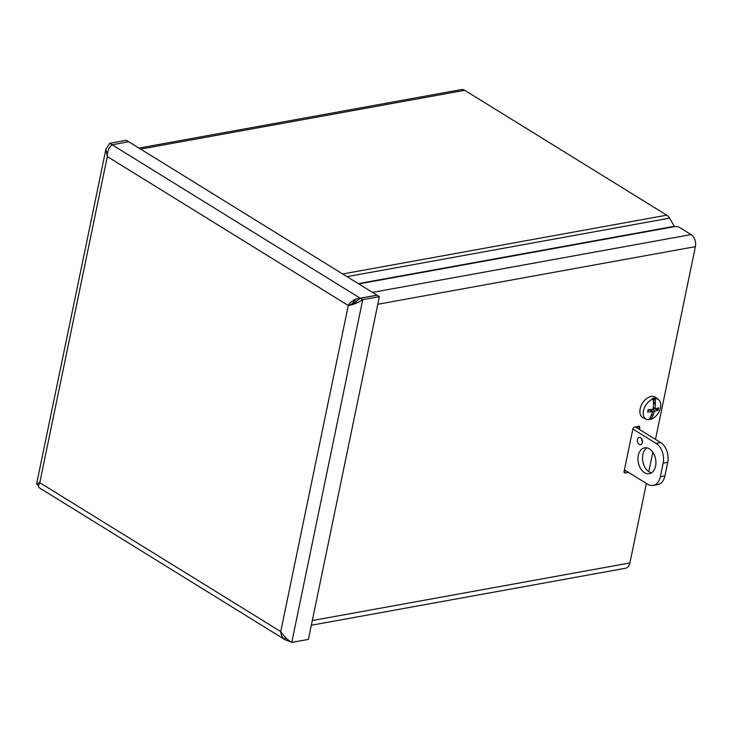 <?xml version="1.0" encoding="UTF-8"?>
<svg xmlns="http://www.w3.org/2000/svg" width="732" height="732" viewBox="0 0 732 732"><rect width="100%" height="100%" fill="white"/><g stroke="black" fill="none" stroke-linecap="round" stroke-linejoin="round"><path stroke-width="1.1" d="M674.575 226.636A5.646 3.779 79.7 0 1 674.346 226.28L669.542 218.145L347.023 276.659M138.952 148.074L461.361 89.579A9.187 6.158 79.7 0 1 464.719 90.311L666.761 215.171A9.187 6.158 79.7 0 1 669.542 218.145M624.259 471.262L624.533 469.935M636.099 426.793L635.989 427.323M128.686 141.761L126.362 140.288L109.718 143.307L105.92 149.191L107.311 156.566C107.247 152.613 108.162 149.355 110.038 146.775L112.088 144.771L128.731 141.752L377.007 295.188L356.228 298.921C352.604 300.413 349.951 302.6 348.267 305.482L107.311 156.566L39.775 482.69L280.731 631.597C281.006 635.504 282.625 638.313 285.59 640.006L291.162 641.991M111.95 144.854L128.686 141.734M38.595 485.947L36.6 483.898L39.775 482.69C38.311 485.517 38.183 487.247 39.409 487.869L285.059 639.713L285.59 640.006L284.849 636.849M348.267 305.482L352.751 303.899L360.409 298.235L377.053 295.216L379.377 296.652L308.401 639.402L291.757 642.422C287.896 640.161 284.217 636.556 280.731 631.597L348.267 305.482C352.897 304.896 357.728 302.966 362.733 299.672L291.757 642.422M379.377 296.652L362.733 299.672L360.409 298.235M289.067 640.454L289.424 640.976M112.033 144.808L109.718 143.307M351.241 304.613L356.393 301.694M360.345 298.299L112.088 144.771M358.781 283.925L674.63 226.627A3.761 1.446 -168.3 0 1 679.845 227.652L691.09 234.597A9.187 6.158 79.7 0 1 695.4 246.638L377.803 304.265M637.691 426.5L639.741 427.762A1.885 1.199 121.7 0 0 639.356 426.417A1.885 1.199 121.7 0 0 638.716 426.317L634.598 427.067A1.885 1.199 121.7 0 0 632.869 429.016L624.067 471.527A1.885 1.199 121.7 0 0 624.451 472.872A1.885 1.199 121.7 0 0 625.091 472.982L624.076 472.35M628.459 472.369L625.091 472.982M624.112 471.289L626.135 470.923M637.069 427.991L637.362 426.564M639.741 427.762L639.393 429.428M312.299 620.553L629.895 562.935A9.187 6.158 79.7 0 1 625.503 568.252L311.329 625.247M629.895 562.935L646.365 483.431M648.799 471.683L652.825 452.23M655.488 439.374L695.4 246.638M649.119 409.591L651.864 411.659A26.151 11.959 14.4 0 1 647.683 412.015L647.683 412.015A7.201 4.584 121.7 0 1 648.177 409.618A26.151 8.015 -170.9 0 0 652.331 409.389L653.173 408.438A26.151 15.683 81.1 0 0 653.456 404A26.169 15.994 -108.7 0 0 653.429 403.689A26.142 17.275 -101.8 0 0 653.072 398.977L652.395 398.473A11.685 7.43 -58.3 0 1 654.545 398.08L655.213 398.592A26.142 17.733 81.2 0 1 655.424 403.323A26.169 18.721 89.3 0 1 655.396 403.652L653.438 402.792L654.545 398.08M653.447 403.881L655.222 403.716M655.424 403.323L653.612 402.207M651.553 414.715L652.871 415.822A26.151 18.584 -106 0 0 654.198 412.034L655.039 411.082A26.151 10.916 17 0 0 658.031 410.14A7.201 4.584 121.7 0 0 658.526 407.733A26.151 9.059 -173.4 0 1 655.515 408.813L655.012 408.099A26.151 19.188 -101.9 0 0 655.396 403.652M655.515 408.813L653.31 407.166M652.871 415.822A26.169 15.994 71.3 0 1 652.788 416.069A26.142 17.275 78.2 0 1 650.904 419.39L650.199 419.052A11.685 7.43 -58.3 0 1 649.083 419.335M655.213 398.592A11.593 7.375 -58.3 0 1 658.516 399.626A11.593 7.375 -58.3 0 1 659.733 410.112A11.593 7.375 -58.3 0 1 650.904 419.39M652.358 412.372A26.151 16.287 84.9 0 1 650.94 416.179A26.169 18.721 -90.7 0 1 650.785 416.426A26.142 17.733 -98.8 0 1 648.762 419.784A11.593 7.375 -58.3 0 1 646.365 419.299A11.593 7.375 -58.3 0 1 643.519 410.725A11.593 7.375 -58.3 0 1 653.072 398.977M646.365 419.299L643.08 417.752A12.005 7.631 -58.3 0 1 640.134 408.877A12.005 7.631 -58.3 0 1 646.768 398.446A12.005 7.631 -58.3 0 1 655.671 397.385L658.516 399.626M650.199 419.052L650.638 416.728M652.788 416.069L651.37 415.19M652.761 415.611L651.745 414.221M648.479 409.536L648.003 411.832A5.042 3.203 -58.3 0 1 647.692 411.878M658.031 410.14L653.447 408.355A4.575 2.91 -58.3 0 0 653.566 407.998M649.668 409.728L654.198 412.034M641.918 439.227A3.761 2.516 -100.3 0 0 642.431 442.073M639.182 444.461A3.761 2.516 79.7 0 1 637.325 440.508A3.761 2.516 79.7 0 1 639.219 437.361A3.761 2.516 79.7 0 1 642.367 440.618A3.761 2.516 79.7 0 1 640.564 444.763A3.761 2.516 79.7 0 1 639.182 444.461M646.969 447.865A13.167 8.811 -100.3 0 0 642.605 459.723A13.167 8.811 -100.3 0 0 649.055 471.847A13.167 8.811 -100.3 0 0 651.498 472.845M644.48 472.671A13.167 8.811 79.7 0 1 637.956 458.818A13.167 8.811 79.7 0 1 644.599 447.819A13.167 8.811 79.7 0 1 655.616 459.193A13.167 8.811 79.7 0 1 649.293 473.723A13.167 8.811 79.7 0 1 644.48 472.671M632.86 429.053L656.11 443.418A15.043 10.074 79.7 0 1 663.165 463.118L660.346 476.724A15.043 10.074 79.7 0 1 653.154 485.426A15.043 10.074 79.7 0 1 647.655 484.227L624.414 469.862M663.165 463.118L667.74 462.295A15.043 10.074 -100.3 0 0 660.685 442.586L656.11 443.418M667.74 462.295L664.921 475.892L660.346 476.724M653.154 485.426L657.729 484.593A15.043 10.074 -100.3 0 0 664.921 475.892M635.349 426.93L660.685 442.586M358.287 283.623L674.346 226.28M342.668 273.969L666.761 215.171M464.719 90.311L140.636 149.108M356.228 298.921L350.857 305.006M372.497 292.397L691.09 234.597M647.985 411.768A6.542 4.163 -58.3 0 1 648.406 409.609M657.821 408.044A6.542 4.163 -58.3 0 1 657.354 410.066M655.039 411.082L652.651 409.27M105.911 149.191L36.6 483.898M655.241 408.795L653.246 407.852M652.23 411.741L649.485 409.581"/></g></svg>
